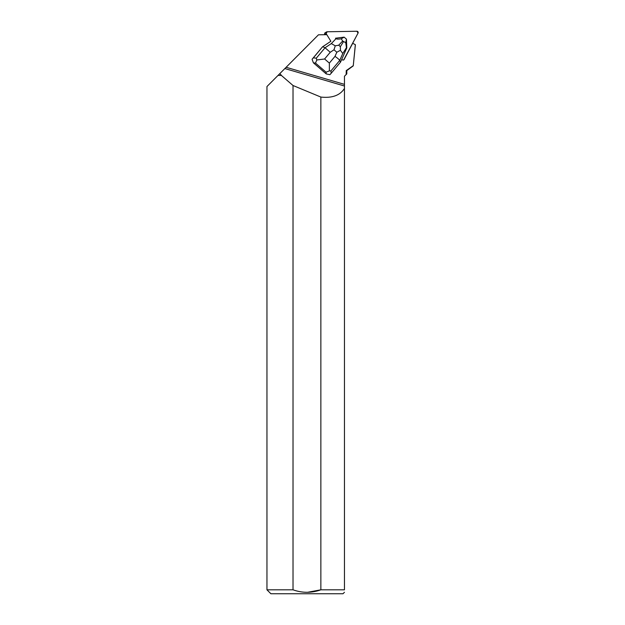 <?xml version="1.0" encoding="UTF-8"?>
<svg xmlns="http://www.w3.org/2000/svg" width="625" height="625" viewBox="0 0 625 625"><rect width="100%" height="100%" fill="white"/><g stroke="black" fill="none" stroke-linecap="round" stroke-linejoin="round"><path stroke-width="0.94" d="M324.922 34.703L324.766 34.445A1.25 1.219 -119.9 0 1 325.18 32.727L326.562 31.93A1.25 1.219 60.1 0 0 326.148 33.656L326.766 34.672L326.148 33.656L324.766 34.445M293.023 85.508L281.383 75.438L278.008 75.438L266.953 86.539L266.953 589.812L293.023 589.812L293.023 85.508L320.859 97.062L320.859 589.812L344.453 589.812L344.453 76.242L346.812 73.875L346.812 70.594L353.25 65.867L355.336 44.672L352.703 43.281L344.125 59.461L358.047 33.094A1.25 1.219 60.1 0 0 356.922 31.25L327.141 31.773A1.25 1.219 60.1 0 0 326.562 31.93M312.078 59.266L313.398 62.828L315.508 63.078L316.789 59.984L324.609 58.984L330.234 52.281L325.047 47.766L316.297 58.188L313.359 57.852L312.078 59.266L322.508 46.844L330.875 41.273L326.828 34.672L318.453 34.812L278.125 75.32L281.383 75.438M346.156 74.531L346.234 70.594L352.984 65.867M344.164 59.438A1.25 1.219 -119.9 0 1 342.039 59.469L341.844 59.156M313.398 62.828L326.227 73.922L329.898 74.68L331.188 73.266L330.961 70.883L339.711 60.461C339.141 59.453 337.562 58.094 334.992 56.391L329.359 63.102L329.383 70.875L330.961 70.883M279.828 73.609L281.383 75.32M346.812 70.594L346.234 70.594M344.453 86.008L284.859 68.555M344.453 88.469C340.008 95.406 332.141 98.273 320.859 97.062M307.516 592.305L320.859 589.812C311.586 593.109 302.312 593.109 293.023 589.812M266.953 589.812L270.891 593.75L342.992 593.75L344.453 592.289M344.453 589.812C344.453 593.086 344.453 593.086 344.453 589.812M313.359 57.852L322.508 46.844M340.523 62.148L339.711 60.461L342.781 53.5L346.438 47.664L346.781 47.977L340.523 62.148L331.188 73.266M316.297 58.188L316.789 59.984M329.383 70.875L326.062 72.203L326.227 73.922M330.875 41.273L322.695 46.734L325.047 47.766L331.328 43.586L335.25 45.82L333.992 49.781L336.828 52.234L340.422 50.297L340.359 46.648L338.695 45.203L335.25 45.82M336.023 38.664L335.5 38.219L344.125 37.141L341.25 38.805C338.469 39.25 336.727 39.203 336.023 38.664L331.328 43.586M346.438 47.664L345.742 42.688L346.453 39.148L346.781 47.977M346.453 39.148L344.133 37.148M341.25 38.805L342.664 41.047L345.742 42.688M342.781 53.5L340.422 50.297M343.688 59.922L358.047 33.094L356.922 31.25L327.141 31.773L326.148 33.656M344.453 84.359L286.125 67.281M315.508 63.078L326.062 72.203M330.234 52.281L333.992 49.781M329.359 63.102L324.609 58.984M336.828 52.234L334.992 56.391M338.695 45.203L342.664 41.047M343.445 41.719L340.359 46.648M353.25 65.867L355.391 44.695"/></g></svg>
